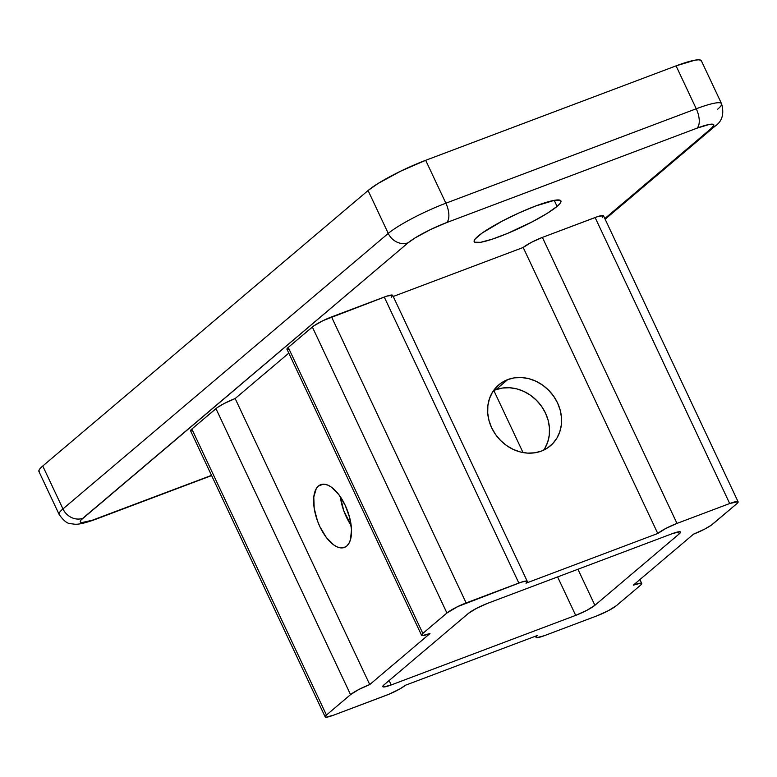 <?xml version="1.0" encoding="UTF-8"?>
<svg xmlns="http://www.w3.org/2000/svg" width="777" height="777" viewBox="0 0 777 777"><rect width="100%" height="100%" fill="white"/><g stroke="black" fill="none" stroke-linecap="round" stroke-linejoin="round"><path stroke-width="1.17" d="M318.444 486.013A33.547 15.841 69.3 0 1 320.736 484.654A33.547 15.841 69.3 0 1 346.357 507.867A33.547 15.841 69.3 0 1 346.707 546.076L348.902 543.414L350.466 539.694L351.505 529.71L349.669 517.647L345.221 505.332L338.85 494.658L331.526 487.237L327.845 485.13L324.359 484.207L321.183 484.508L318.444 486.013L316.239 488.684L313.791 497.027L314.199 508.275L317.404 520.697L319.92 526.757L326.291 537.441L333.615 544.862L337.296 546.969L340.782 547.892L343.958 547.591L346.707 546.076A33.547 15.841 69.3 0 1 344.415 547.435A33.547 15.841 69.3 0 1 318.793 524.232A33.547 15.841 69.3 0 1 318.444 486.013L323.349 484.168L318.444 486.013M507.769 379.574A39.938 34.722 -130.3 0 1 554.652 397.698A39.938 34.722 -130.3 0 1 550.407 445.804A39.938 34.722 -130.3 0 1 541.423 451.078L547.523 447.97L552.748 443.599L556.886 438.15L559.79 431.818L561.334 424.864L561.47 417.531L560.188 410.12L557.536 402.904L553.622 396.163L548.591 390.171L542.637 385.13L535.994 381.264L528.914 378.7L521.658 377.544L514.52 377.836L507.769 379.574L501.67 382.692L496.445 387.053L492.307 392.502L489.403 398.834L487.859 405.798L487.723 413.131L489.005 420.542L491.647 427.758L495.561 434.489L500.592 440.491L506.546 445.522L513.199 449.397L520.279 451.961L527.534 453.117L534.673 452.816L541.423 451.078A39.938 34.722 -130.3 0 1 494.531 432.964A39.938 34.722 -130.3 0 1 498.785 384.848A39.938 34.722 -130.3 0 1 507.769 379.574L495.726 389.782L507.769 379.574M543.706 450.116A39.938 34.722 49.7 0 0 539.947 404.186A39.938 34.722 49.7 0 0 495.726 389.782A39.938 34.722 49.7 0 0 493.434 390.744M478.01 236.218A47.931 7.003 -25.2 0 1 525.33 210.14A47.931 7.003 -25.2 0 1 560.916 200.903A47.931 7.003 -25.2 0 1 557.08 206.391L554.234 200.349L557.08 206.391L547.154 213.384L532.721 221.581L507.536 233.411L492.103 239.229L480.555 242.317L474.63 242.21L474.106 240.938L475.242 238.918L482.294 232.945L502.369 221.027L519.114 212.869L535.615 206.002L554.535 200.301L560.46 200.408L560.984 201.67L559.848 203.7L557.08 206.391A47.931 7.003 -25.2 0 1 509.761 232.469A47.931 7.003 -25.2 0 1 474.174 241.715A47.931 7.003 -25.2 0 1 478.01 236.218M701.427 61.538L700.903 60.276L698.727 59.81L694.978 60.159L676.068 65.87L696.25 108.77A15.977 7.537 69.3 0 1 696.959 128.176A31.954 4.672 -25.2 0 1 711.266 128.438L604.836 218.56L711.266 128.438L713.869 125.291L713.519 124.446L709.566 124.369L696.959 128.176L446.571 222.61L429.904 229.856L414.782 238.092L408.168 242.754L81.012 520.036L80.245 521.386L80.604 522.231L82.051 522.542L92.249 520.25L211.519 475.369L97.164 518.502A15.977 7.537 69.3 0 1 96.066 519.153L211.616 475.573M192.706 431.06L190.55 430.604L191.851 429.03L217.385 407.527L224.077 403.554L235.159 398.552L288.801 353.127L235.159 398.552A15.977 2.331 154.8 0 0 215.957 408.624L350.544 694.638L358.663 689.568L369.745 684.566L429.982 633.546L422.435 635.567L421.532 634.994L422.834 633.41L446.93 613.004L457.799 606.555L521.299 582.187L526.398 581.031L527.301 581.614L526 583.187L657.779 533.478L665.899 528.418L676.981 523.407L729.69 503.525L737.975 501.66L736.849 503.661L711.324 525.155L704.632 529.127L693.55 534.139L633.304 585.159L640.86 583.138L641.763 583.712L640.462 585.285L616.365 605.691L608.245 610.751L597.154 615.763L544.444 635.644L536.888 637.664L535.994 637.091L537.296 635.518L405.507 685.217L399.941 688.888L388.995 694.22L333.595 715.17L326.039 717.19L325.145 716.617L326.447 715.044L350.544 694.638L326.447 715.044L191.851 429.03L215.957 408.624L350.544 694.638A15.977 2.331 -25.2 0 1 369.745 684.566L235.159 398.552L369.745 684.566L429.982 633.546A15.977 2.331 -25.2 0 1 421.552 635.246A15.977 2.331 -25.2 0 1 422.834 633.41L288.248 347.406L313.772 325.903L323.213 320.542L386.713 296.173L392.54 295.173L391.414 297.173M289.093 349.436L286.946 348.98L288.248 347.406L312.344 327L446.93 613.004A15.977 2.331 -25.2 0 1 466.132 602.933L331.546 316.929L384.256 297.047L518.842 583.051L466.132 602.933L331.546 316.929A15.977 2.331 154.8 0 0 312.344 327L446.93 613.004L422.834 633.41L288.248 347.406A15.977 2.331 154.8 0 0 286.966 349.232L421.552 635.246M527.272 581.351L392.686 295.338A15.977 2.331 154.8 0 0 384.256 297.047L518.842 583.051A15.977 2.331 -25.2 0 1 527.272 581.351A15.977 2.331 -25.2 0 1 526 583.187L657.779 533.478L523.193 247.475L657.779 533.478A15.977 2.331 -25.2 0 1 676.981 523.407L542.395 237.403L595.104 217.521L729.69 503.525A15.977 2.331 -25.2 0 1 738.121 501.825L603.535 215.812A15.977 2.331 154.8 0 0 595.104 217.521L729.69 503.525L676.981 523.407L542.395 237.403A15.977 2.331 154.8 0 0 523.193 247.475L393.23 296.484L523.193 247.475L531.313 242.405L542.395 237.403L597.562 216.647L603.389 215.647L602.262 217.647M721.503 103.584A47.931 7.003 154.8 0 0 696.25 108.77L445.872 203.205L425.679 160.305A47.931 7.003 154.8 0 0 368.075 190.52L388.257 233.421A47.931 7.003 -25.2 0 1 445.872 203.205L425.679 160.305L676.068 65.87L696.25 108.77A47.931 7.003 -25.2 0 1 721.542 103.671L701.359 60.771A47.931 7.003 154.8 0 0 676.068 65.87L425.679 160.305L400.67 171.173L378.001 183.527L368.075 190.52L42.754 466.006L39.986 468.706L38.85 470.736L39.374 471.998M42.754 466.006L368.075 190.52L388.257 233.421L62.947 508.916L42.754 466.006A47.931 7.003 154.8 0 0 38.928 471.503L59.11 514.403A47.931 7.003 -25.2 0 1 62.947 508.916L42.754 466.006M714.869 126.321A15.977 13.889 -130.3 0 1 714.859 126.33C722.192 121.465 724.417 113.908 721.542 103.671A47.931 7.003 -25.2 0 1 717.715 109.168M391.2 684.955A15.977 2.331 -25.2 0 1 382.77 686.654A15.977 2.331 -25.2 0 1 384.052 684.828L382.75 686.402L383.653 686.975L391.2 684.955L575.699 615.374L557.604 576.923L575.699 615.374L586.781 610.363L594.9 605.302A15.977 2.331 -25.2 0 1 575.699 615.374L391.2 684.955L389.122 680.526L391.2 684.955M493.851 390.559L523.028 452.564L493.851 390.559M577.942 569.259L594.9 605.302L679.244 533.877L678.292 531.856L679.244 533.877L680.545 532.303L679.642 531.721L672.086 533.741A15.977 2.331 -25.2 0 1 680.516 532.041A15.977 2.331 -25.2 0 1 679.244 533.877L594.9 605.302L577.942 569.259M672.086 533.741L487.597 603.331L476.515 608.342L468.395 613.403A15.977 2.331 -25.2 0 1 487.597 603.331L672.086 533.741M544.842 448.358L547.736 442.026L549.29 435.062L549.426 427.729L548.144 420.318L545.493 413.102L541.579 406.371L536.548 400.369L530.594 395.338L523.951 391.462L516.86 388.898L509.615 387.742L502.476 388.044L495.726 389.782M468.395 613.403L384.052 684.828L468.395 613.403M340.336 496.726L343.764 510.751L351.165 525.437A33.547 15.841 -110.7 0 1 340.336 496.726M535.479 636.198L536.013 637.334A15.977 2.331 -25.2 0 0 544.444 635.644L597.154 615.763A15.977 2.331 -25.2 0 0 616.365 605.691L640.462 585.285A15.977 2.331 -25.2 0 0 641.734 583.449A15.977 2.331 -25.2 0 0 633.304 585.159L693.55 534.139A15.977 2.331 -25.2 0 0 712.752 524.067L736.849 503.661A15.977 2.331 -25.2 0 0 738.121 501.825M326.447 715.044L191.851 429.03A15.977 2.331 154.8 0 0 190.579 430.856L325.165 716.87A15.977 2.331 -25.2 0 1 326.447 715.044M536.013 637.344A15.977 2.331 -25.2 0 1 537.296 635.518L405.507 685.217A15.977 2.331 -25.2 0 1 386.305 695.289L333.595 715.17A15.977 2.331 -25.2 0 1 325.165 716.87M605.147 219.231L714.859 126.33A15.977 13.889 -130.3 0 1 711.266 128.438A15.977 13.889 49.7 0 0 715.025 126.185M446.571 222.61L696.959 128.176A15.977 7.537 -110.7 0 0 696.25 108.77L445.872 203.205A15.977 7.537 69.3 0 1 446.571 222.61A15.977 7.537 -110.7 0 0 445.872 203.205A47.931 7.003 154.8 0 0 388.257 233.421A15.977 13.889 49.7 0 0 408.168 242.754A31.954 4.672 -25.2 0 1 446.571 222.61M95.979 519.182A15.977 7.537 -110.7 0 0 97.164 518.502A31.954 4.672 -25.2 0 1 82.848 518.24L408.168 242.754A15.977 13.889 -130.3 0 1 388.257 233.421L62.947 508.916A15.977 13.889 49.7 0 0 82.848 518.24A15.977 13.889 -130.3 0 1 62.947 508.916A47.931 7.003 154.8 0 0 59.159 514.491M639.908 579.564L641.734 583.44M59.11 514.403C63.5 520.658 67.356 523.747 70.707 523.688L74.767 524.213C77.166 524.388 82.207 524.213 96.066 519.153"/></g></svg>
